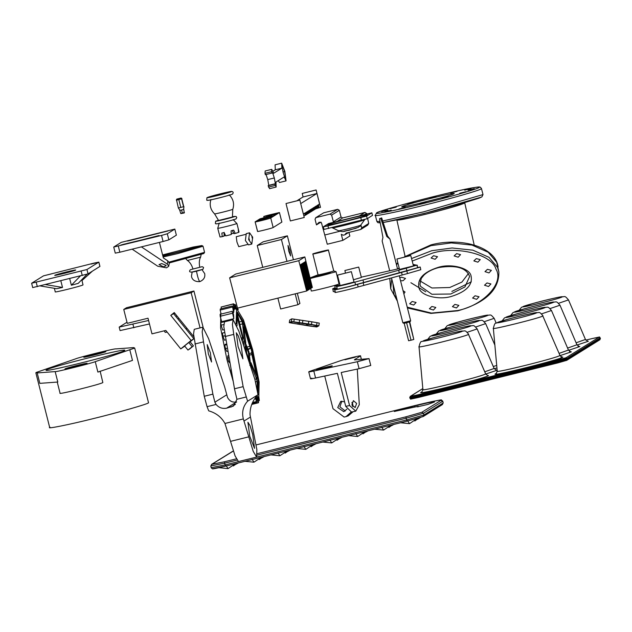 <?xml version="1.0" encoding="UTF-8"?>
<svg xmlns="http://www.w3.org/2000/svg" width="632" height="632" viewBox="0 0 632 632"><rect width="100%" height="100%" fill="white"/><g stroke="black" fill="none" stroke-linecap="round" stroke-linejoin="round"><path stroke-width="0.95" d="M288.713 251.086L288.01 245.493L289.898 250.343L290.625 255.928L288.713 251.086M287.37 235.823L263.165 241.819L257.232 245.516L281.43 239.52L287.37 235.823L293.422 259.752M262.762 267.352L257.232 245.516M295.183 293.848L297.925 304.703L280.64 308.985L277.898 298.13M286.96 261.356L281.43 239.52M297.925 304.703L299.908 303.471L297.332 293.311M187.988 350.089L192.128 346.723L187.988 350.089L184.584 345.917L188.747 342.536M188.763 342.528L192.128 346.723M189.276 349.291L193.416 345.917L189.158 349.18M190.035 341.746L188.857 342.639M193.748 336.666L174.235 312.563L170.782 315.376L191.109 340.474L180.752 348.896L165.805 330.433L151.972 333.854L148.014 318.212L127.277 323.347L123.754 309.443L126.526 307.721L193.937 291.02L203.085 327.186M174.495 312.887L173.555 313.646L193.874 338.744L190.114 341.809M184.773 346.154L180.752 348.896M123.754 309.443L191.164 292.742L193.937 291.02M191.109 340.474L193.874 338.744M170.782 315.376L173.555 313.646M191.164 292.742L200.06 327.889M312.84 253.93C313.559 253.321 329.975 249.253 328.395 250.075C327.676 250.683 311.268 254.751 312.84 253.93L318.07 274.841M333.728 270.883L328.395 250.075M336.019 271.649L333.672 270.93C332.953 271.547 316.545 275.607 318.117 274.786M323.213 251.362L318.03 252.642L323.228 251.338M336.058 271.681L339.044 283.942C337.764 285.024 308.59 292.253 311.394 290.799M330.781 273.063C329.983 273.735 311.75 278.254 313.496 277.345C314.302 276.666 332.535 272.147 330.781 273.063L330.836 273M335.963 271.776L310.154 278.53M318.054 274.794L310.004 277.93M247.42 244.521L238.738 246.67L236.945 242.048L236.25 236.724L246.156 234.267M252.089 237.553C251.749 235.704 251.852 235.641 252.405 237.356C252.753 239.196 252.65 239.267 252.089 237.553C251.749 235.704 251.852 235.641 252.405 237.356C252.753 239.196 252.65 239.267 252.089 237.553M248.953 239.504C248.605 237.664 248.708 237.6 249.269 239.315C249.608 241.155 249.506 241.219 248.953 239.504C248.605 237.664 248.708 237.6 249.269 239.315C249.608 241.155 249.506 241.219 248.953 239.504M248.668 239.686L249.553 232.797L252.689 237.182L251.805 244.063L248.668 239.686M251.805 244.063L248.518 244.884L245.374 240.5L246.259 233.611L249.553 232.797M276.152 187.048L274.73 184.11L275.37 183.707L274.335 177.963L272.582 172.67L271.934 173.073L271.586 171.699L271.768 169.352L273.711 173.239L281.88 168.151L281.675 163.182L284.866 171.398L286.059 180.878L284.116 176.984L275.947 182.071L276.152 187.048L269.564 188.676L268.142 185.737L268.782 185.342L267.755 179.591L265.993 174.298M271.934 173.073L265.353 174.701L265.005 173.326L265.179 170.98L271.768 169.352M272.977 171.225L275.291 169.787L275.086 164.81L281.675 163.182M286.059 180.878L279.47 182.506L278.262 180.626M282.109 166.737L282.828 166.287L284.59 171.58L285.625 177.323L284.898 177.774L283.136 172.481L282.109 166.737M268.489 187.112L275.078 185.484M268.142 185.737L274.73 184.11M268.782 185.342L275.37 183.707M267.755 179.591L274.335 177.963M265.005 173.326L271.586 171.699M275.291 169.787L281.88 168.151M283.049 171.959L284.59 171.58M284.819 177.521L285.625 177.323M302.847 324.927C307.484 325.606 307.547 325.567 303.044 324.816C298.407 324.137 298.336 324.177 302.847 324.927C307.484 325.606 307.547 325.567 303.044 324.816C298.407 324.137 298.336 324.177 302.847 324.927M303.249 323.481C307.752 324.232 307.689 324.271 303.052 323.6C298.549 322.841 298.612 322.81 303.249 323.481M305.098 323.647C309.735 324.319 309.806 324.287 305.303 323.529C300.666 322.857 300.595 322.889 305.098 323.647C309.735 324.319 309.806 324.287 305.303 323.529C300.666 322.857 300.595 322.889 305.098 323.647M305.137 323.623C302.325 323.15 302.365 323.126 305.264 323.552C308.076 324.026 308.037 324.05 305.137 323.623C302.325 323.15 302.365 323.126 305.264 323.552C308.076 324.026 308.037 324.05 305.137 323.623M302.878 324.903C300.066 324.437 300.105 324.413 303.005 324.832C305.825 325.306 305.777 325.33 302.878 324.903C300.066 324.437 300.105 324.413 303.005 324.832C305.825 325.306 305.777 325.33 302.878 324.903M291.968 323.134L315.431 326.768L317.533 325.575L308.321 323.94L292.711 321.696L290.617 322.889L291.968 323.134L292.174 321.807L300.026 323.189M305.904 324.105L315.913 325.283M308.898 325.915L316.758 326.973L318.86 325.78L308.361 323.924L291.384 321.483L289.282 322.675L308.898 325.915M311.473 324.453L311.884 321.799L317.011 322.707L319.271 323.118L318.86 325.78L319.271 323.118M311.884 321.799L291.802 318.828L289.701 320.021L289.282 322.675L289.701 320.021M272.242 216.5L263.339 218.877L263.117 218.008L272.021 215.631L270.125 215.22L264.626 216.286M271.168 215.804L260.029 218.814L255.186 221.832C253.606 222.654 270.022 218.593 270.741 217.985L279.463 212.534L268.6 215.101C263.149 216.547 262.454 216.839 266.522 215.978L269.264 215.441L271.168 215.804M264.073 217.756L263.757 216.507L266.522 215.978L266.807 217.108M257.556 231.446L255.131 221.887L257.603 231.399C256.031 232.221 272.439 228.152 273.158 227.544L281.856 222.085M266.838 215.868C263.584 216.555 264.137 216.318 268.505 215.157L278.578 212.771L269.88 218.198L256.047 221.619L260.898 218.601L263.117 218.008M271.183 215.417L276.413 214.122M258.101 221.35L261.111 219.47L263.339 218.877M83.882 357.12C81.662 358.273 104.762 352.553 105.773 351.7C107.993 350.539 84.893 356.266 83.882 357.12L83.811 357.199M115.703 348.927C115.735 348.161 79.616 357.112 75.611 358.858L36.174 372.469L37.193 372.935L55.166 371.6C55.134 372.359 91.253 363.408 95.25 361.662L134.695 348.058L133.676 347.592L115.703 348.927M86.987 363.4C85.968 364.261 62.876 369.981 65.088 368.827C66.107 367.966 89.199 362.247 86.987 363.4L87.058 363.321M100.133 371.11L102.85 382.558C100.875 384.232 55.9 395.371 60.222 393.12M124.322 350.626C120.72 353.667 38.671 374.002 46.539 369.894C50.149 366.852 132.199 346.518 124.322 350.626L124.575 350.357M134.695 348.058L148.552 402.813C147.967 404.006 117.773 412.649 93.654 418.526C69.03 424.72 45.038 429.507 50.031 427.224M49.707 427.564L35.85 372.809L36.174 372.469M55.166 371.6L57.804 382.028L39.832 383.363L37.193 372.935M95.25 361.662L97.889 372.09L132.475 360.406L129.837 349.978M337.52 275.094L351.353 271.665L337.48 275.141L340.119 285.569M340.158 285.522L354.031 282.054L351.353 271.665M344.89 270.504L358.715 267.083L344.89 270.504L345.42 272.842M353.454 279.763L361.401 277.464L358.715 267.083M396.951 258.994L410.776 255.565L396.904 259.041L399.543 269.469M399.59 269.422L413.462 265.946L410.776 255.565M413.383 265.637L416.875 265.14L406.234 268.213L354.884 282.133C350.681 283.539 333.498 287.552 336.706 286.383L339.447 285.308L338.468 285.395C335.252 285.94 334.012 285.964 334.77 285.482L335.165 285.269M337.298 289.061L336.706 286.383M354.884 282.133L355.54 284.74C351.345 286.146 334.154 290.159 337.362 288.99M337.109 288.31L335.205 288.326L334.77 285.482M336.872 288.856L334.77 289.63C330.757 291.099 352.245 286.075 357.491 284.321L363.163 282.804L363.819 285.411L358.154 286.928C352.901 288.682 331.421 293.706 335.434 292.237M336.817 288.634C333.348 289.227 332.029 289.251 332.835 288.729L335.071 287.781M335.165 291.597L333.254 291.597L332.835 288.729M335.347 292.332L334.77 289.63M406.455 256.632L401.273 257.919L406.455 256.632M354.394 268.15L349.212 269.437L354.41 268.134M347.031 272.74L341.841 274.027L347.047 272.724M417.523 267.36L420.122 267.099L406.826 270.954L407.49 273.561L363.819 285.411M402.197 275.015L401.541 272.408L406.826 270.954M401.541 272.408L363.163 282.804M416.938 265.069L417.531 267.747L355.54 284.74M420.209 267.012L420.786 269.706L407.49 273.561M361.322 277.156L399.321 268.592M339.123 283.815L339.629 283.65M316.063 190.011L302.23 193.439L316.103 189.963L320.503 207.343L315.471 208.9M312.39 190.919L305.904 192.523L312.39 190.919M296.171 201.023L289.685 202.627L296.171 201.023M303.407 213.972L304.237 217.495L290.412 220.923M299.845 200.115L286.012 203.536L299.884 200.067L300.721 203.591L316.94 193.487L303.131 196.979M316.94 193.487L319.579 203.915L318.591 204.531L318.852 206.885L317.999 204.902L318.259 207.257L317.406 205.274L317.667 207.628L317.027 205.511L317.272 207.873L316.213 206.008L316.679 208.244L315.621 206.38L316.087 208.607L315.242 206.617L315.289 209.105L314.649 206.988L314.894 209.35L313.843 207.493L314.302 209.721L313.464 207.723L313.512 210.211L312.872 208.094L312.919 210.582L312.066 208.6L312.327 210.954L311.687 208.837L311.932 211.199L310.873 209.334L311.339 211.57L310.28 209.706L310.739 211.933L309.901 209.942L309.949 212.431L309.095 210.448L309.356 212.802L308.716 210.685L308.961 213.047L307.91 211.183L308.369 213.418L307.531 211.42L307.579 213.908L306.725 211.925L306.986 214.28L306.346 212.162L306.591 214.525L305.533 212.668L305.999 214.896L304.94 213.031L305.201 215.386L304.561 213.268L303.36 214.019L300.721 203.591M290.365 220.971L286.012 203.536M303.06 196.947L297.403 200.47M303.068 196.963L302.23 193.439M318.425 206.988L318.852 206.885M317.833 207.359L318.259 207.257M317.24 207.731L317.667 207.628M316.648 208.102L317.074 207.991M316.055 208.465L316.482 208.363M315.463 208.837L315.882 208.734M314.87 209.208L315.289 209.105M314.27 209.579L314.697 209.468M313.677 209.95L314.104 209.84M313.085 210.314L313.512 210.211M312.492 210.685L312.919 210.582M311.9 211.056L312.327 210.954M311.307 211.428L311.734 211.317M310.715 211.799L311.142 211.688M310.122 212.162L310.541 212.06M309.53 212.534L309.949 212.431M308.93 212.905L309.356 212.802M308.337 213.276L308.764 213.166M307.745 213.64L308.171 213.537M307.152 214.011L307.579 213.908M306.56 214.382L306.986 214.28M305.967 214.754L306.394 214.643M305.375 215.125L305.801 215.014M303.85 215.725L305.201 215.386M312.255 287.521L305.398 261.601L311.742 287.837L304.987 261.853L311.236 288.153L304.482 262.177L310.825 288.405L303.873 262.557L310.32 288.721L303.368 262.873L309.712 289.101L302.854 263.188L309.301 289.361L302.444 263.441L308.787 289.677L301.835 263.82L308.282 289.993L301.33 264.137L307.673 290.372L300.919 264.389L307.168 290.688L300.311 264.769L306.654 291.004L298.778 260.7L229.637 277.827L235.697 274.051L304.837 256.924L312.35 287.457L311.805 287.631M298.778 260.7L304.837 256.924M306.654 291.004L237.513 308.132L229.637 277.827M307.168 290.688L306.718 290.799M307.673 290.372L307.231 290.483M308.179 290.056L307.737 290.167M308.692 289.733L308.242 289.843M309.198 289.417L308.756 289.527M309.712 289.101L309.261 289.211M310.217 288.785L309.775 288.895M311.3 290.894L310.691 288.476L310.28 288.579M311.236 288.153L310.786 288.263M311.742 287.837L311.3 287.947M256.079 397.891L257.469 397.236L258.575 402.592L258.18 402.837L256.647 397.757M255.739 397.275L256.805 402.268L255.225 397.955M233.113 381.088L227.007 359.885L220.6 327.945L220.758 312.477M236.131 323.908L236.605 308.471L243.51 320.013L252.65 349.749L259.104 382.012L258.828 397.22L256.75 396.059M229.558 361.322L228.602 361.559L229.866 363.037M237.008 326.001L237.269 312.042L243.833 322.597L252.255 349.994L258.204 379.729L257.872 393.783M237.071 312.216L243.494 324.177L251.394 350.207L256.876 376.664L257.745 392.78M249.632 361.567L246.82 353.383L245.848 345.941L248.4 352.395L249.095 359.727M245.808 352.048L244.584 340.695L248.992 352.032L250.691 365.059L249.948 364.498M243.644 345.546L243.668 340.94L244.584 340.695M249.956 361.488L249.482 359.632M254.862 379.287L256.489 378.884L251.007 364.996L250.659 366.765M256.489 378.884L257.121 381.475L257.343 389.699M240.729 336.769L242.483 341.217L242.554 337.662L236.573 314.91M236.297 315.66L236.55 314.933M237.45 314.365L243.043 337.354L244.473 340.277M239.805 324.548L242.562 323.868L244.3 339.953M242.562 323.868L241.898 321.293C240.026 316.988 238.548 314.673 237.482 314.357M248.139 348.88L250.375 348.327L247.965 349.828M250.375 348.327L243.699 326.752M251.481 352.672L256.315 375.274L250.944 362.642M251.473 352.672L249.071 354.173M243.691 326.72L245.769 342.726M228.602 361.559L227.718 358.083L227.836 355.816L228.531 355.642M233.69 309.546L234.29 309.404L233.184 304.047L233.579 303.802L235.112 308.882L234.29 309.404M232.845 312.84L233.619 312.65L232.434 305.951L233.943 310.265L233.619 312.65M232.292 313.275L220.197 316.269L221.69 321.664L233.785 318.67L232.197 311.323L233.587 314.586L233.785 318.67M223.728 324.54L221.137 325.188L222.677 330.046L224.06 329.707M224.953 335.726L222.946 336.224L224.431 340.221L225.703 339.905M227.196 348.2L225.49 348.627L226.817 351.487L227.741 351.258M225.49 348.627L224.747 345.206L225.253 344.329L226.446 344.029M251.741 404.433L258.18 402.837M252.144 403.421L256.805 402.268M252.547 402.505L256.189 401.604M231.525 372.272L231.257 370.794M231.107 370.834L230.98 369.23M227.718 358.083L228.918 357.783M224.747 345.206L226.572 344.748M222.946 336.224L222.385 333.088L224.439 332.574M221.137 325.188L220.797 322.549L233.003 319.729M220.197 316.269L220.102 314.317L232.197 311.323M221.137 314.057L220.173 310.083L232.276 307.089M220.173 310.083L220.331 308.945L232.434 305.951M221.421 308.677L221.082 307.049L233.184 304.047M221.082 307.049L233.579 303.802M233.832 304.656L234.954 304.371L235.57 305.035L236.487 308.503M235.744 309.143L234.954 304.371M236.431 308.29L237.474 308.029L238.256 309.554M237.553 308.779L237.474 308.029M258.243 400.965L259.325 400.688L258.18 397.417M258.907 397.157L259.325 400.688M176.936 315.905L175.901 316.553M149.468 323.963L120.064 330.583L119.187 327.107L126.993 322.249M174.772 313.227L173.721 313.859M148.591 320.487L119.187 327.107M133.842 327.834L132.965 324.358M187.19 328.561L185.824 328.798M167.125 332.061L165.236 332.393L164.186 330.828M75.595 270.125C74.631 270.93 52.756 276.358 54.85 275.26C55.814 274.446 77.697 269.027 75.595 270.125L75.658 270.054M91.032 264.073L96.222 262.786L91.016 264.089M34.223 282.599L39.413 281.311L34.207 282.615M84.348 270.18L79.166 271.46L84.372 270.156M51.279 273.917L46.097 275.204L51.295 273.901M81.797 279.676L83.013 284.913C81.726 285.996 52.551 293.224 55.355 291.763M32.73 287.584L88.046 273.877L99.896 266.435M69.702 278.649L71.369 285.245L78.249 283.349L87.074 274.233M40.266 285.94L56.659 288.698L62.513 287.442L60.846 280.845M88.046 273.877L86.947 269.532L98.845 262.106L99.943 266.451M86.947 269.532L31.632 283.239L43.505 275.844L94.223 263.054L98.813 262.146L99.911 266.491M32.698 287.623L31.632 283.239M71.369 285.245L80.288 276.026M92.296 271.231L82.01 280.513M62.513 287.442L45.67 284.605M159.027 235.523L123.003 244.671C119.851 245.374 120.048 245.256 123.596 244.3L159.082 235.728M130.176 240.444L130.121 240.239C126.582 241.187 126.384 241.313 129.528 240.602L167.867 230.98M167.851 230.996L130.121 240.239C126.582 241.187 126.384 241.313 129.528 240.602M118.318 246.125L119.859 252.215L163.072 241.503L161.531 235.42L113.728 247.041L121.241 242.364L174.827 229.084L176.368 235.167L168.847 239.852L167.306 233.769L174.827 229.084M119.859 252.215L115.269 253.124L113.728 247.041M123.003 244.671C119.851 245.374 120.048 245.256 123.596 244.3L123.643 244.513M161.531 235.42L167.306 233.769M163.072 241.503L168.847 239.852M163.348 266.807L166.082 265.803L166.003 265.329L161.752 263.576L159.011 264.571L163.348 266.807M159.422 242.412L163.348 257.927L167.883 260.945L167.322 264.144L168.736 266.269L166.508 267.826L157.779 266.238L132.151 249.166M167.322 264.144L141.394 246.875M167.883 260.945L169.297 263.07L168.736 266.269M351.906 402.45L352.782 404.251L352.798 406.637M351.921 404.836L353.399 400.656L356.63 403.429L355.152 407.608L351.921 404.836M346.889 409.133L343.8 411.677L337.733 407.569L340.727 401.375L344.566 401.778M345.277 411.029L339.898 406.818L341.857 401.138M332.171 365.952C331.452 366.56 315.044 370.621 316.616 369.807C317.335 369.191 333.751 365.13 332.171 365.952L332.227 365.896M355.263 357.183L344.898 359.758L355.303 357.151M365.501 359.474L358.589 361.188L365.525 359.45M370.51 365.509L359.095 368.685L341.217 372.509L349.567 405.539L345.728 406.36L337.37 373.33L315.573 377.991C310.502 379.05 309.277 379.105 311.908 378.149M354.694 359.9L368.954 358.613L357.341 361.733L313.812 371.039C308.74 372.098 307.523 372.153 310.154 371.197L340.585 360.682C344.78 359.173 362.373 354.939 360.453 355.903L354.37 359.79M361.393 359.292L360.517 355.832L361.307 359.3M310.502 378.789L308.74 371.837L310.154 371.197M351.179 412.048L345.996 416.638L344.116 417.065L332.985 408.675L324.73 376.032M352.111 402.726L352.285 405.823M353.122 411.716L348.169 415.888L345.996 416.638M357.293 369.072L359.284 404.701L355.777 411.156L351.518 412.032L345.728 406.36M355.777 411.156L349.567 405.539M402.837 322.739L410.666 320.764L409.994 321.87L403.927 323.387L402.837 322.739L391.556 278.167M380.788 218.435L379.492 218.751L381.665 217.882L380.788 218.435L386.768 236.463L387.542 235.981L381.665 217.882M387.542 235.981L389.968 239.086L386.768 236.463M397.552 268.924L389.968 239.086M379.492 218.751L382.921 237.419L382.155 241.021L389.644 270.591M404.204 323.363L408.604 340.751L411.029 340.214L406.629 322.826M409.394 322.083L413.794 339.463L411.029 340.214M409.733 321.87L413.794 339.463M238.122 346.747L236.305 332.788L238.319 335.947L241.084 344.898L242.901 358.858L238.122 346.747M249.743 436.23L247.926 422.271L249.94 425.431L252.705 434.382L254.522 448.341L249.743 436.23M235.467 393.215L234.496 388.783L243.138 386.642L247.602 401.209C243.075 406.25 241.653 412.159 243.336 418.921L253.235 451.422L256.616 457.078L238.469 461.573L235.08 455.917L224.953 423.472C221.469 417.152 216.057 412.949 208.71 410.847L207.059 406.676L216.057 404.44C218.901 407.711 222.425 408.959 226.627 408.177L233.453 406.06L236.953 399.266L235.467 393.215M208.363 353.936L207.193 344.606L210.345 352.703L211.554 362.01L208.363 353.936M204.247 396.28L212.889 394.139L203.488 341.88L202.177 331.958L202.88 327.186L194.237 329.327L193.534 334.099L204.247 396.28L207.059 406.676M212.889 394.139L214.888 402.189L216.057 404.44M202.88 327.186L208.623 338.681L224.629 386.831L227.481 397.331C229.432 401.154 232.481 402.687 236.637 401.944L226.627 408.177M243.138 386.642L233.737 334.383L232.418 324.461L233.129 319.697L224.486 321.838L223.783 326.602L234.496 388.783M233.129 319.697L238.872 331.184L254.878 379.334L257.998 394.731C252.595 400.317 249.932 406.992 250.019 414.758L256.861 449.581L256.616 457.078M247.602 401.209L257.998 394.731M169.084 262.106L204.571 252.35L203.788 253.55L169.313 262.928M162.882 256.063L188.802 249.766L201.924 245.548L203.038 246.227L177.695 253.614L163.111 256.987M204.571 252.35L203.038 246.227M162.724 255.439L163.917 255.312M163.696 255.281L163.72 255.194C161.334 256.632 193.518 248.66 195.667 247.278L195.778 247.246M191.101 248.81L168.665 254.491M164.186 255.296L162.708 255.391M201.924 245.548L193.147 247.057L162.59 254.933M163.87 255.099C166.019 253.716 198.203 245.745 195.817 247.183L195.857 247.144M320.953 222.077L316.466 224.873L315.036 219.225L316 217.598L330.007 214.13L331.626 215.117L333.459 222.124M323.718 212.794L315.621 217.763L323.718 212.794L337.717 209.326L339.345 210.306L341.027 216.974L342.655 217.953L364.956 212.431L366.576 213.411L366.837 214.43M360.746 229.471L367.753 225.111L368.717 223.483L361.709 227.852L360.746 229.471L346.115 233.097L344.898 234.788L343.176 235.215L341.296 234.29L342.836 240.373L327.281 244.228L321.459 222.835L319.231 222.188L316.466 224.873M360.904 224.921L361.709 227.852M368.717 223.483L367.627 218.467M348.595 232.481L344.898 234.788M342.836 240.373L349.844 236.013L348.935 232.402M323.623 228.026L322.826 228.223M361.235 225.964L359.663 226.359M339.866 231.257L324.935 234.962M185.934 258.875L187.451 260.51C186.898 260.234 190.485 261.68 192.713 268.181L192.902 269.042L199.831 267.273M344.045 231.249L356.148 228.255M335.947 221.721L331.626 222.796L335.947 221.721M330.702 224.992L326.381 226.058L330.718 224.976M368.788 213.584L364.467 214.659L368.804 213.577M363.542 216.855L359.221 217.922L363.542 216.855M372.461 215.393L367.232 218.712L324.019 229.416M327.953 225.893L323.355 226.809L328.601 223.546L371.813 212.842L366.568 216.105L327.953 225.893L328.608 228.5M323.987 229.456L323.355 226.809M372.509 215.409L371.845 212.802L372.469 215.449M181.076 198.045L176.818 199.096L181.084 198.021L181.716 198.401M181.929 198.693L176.399 200.186L176.47 199.68L178.374 207.999L183.564 206.719L183.873 207.146L181.653 198.393M180.87 213.6L184.26 212.952L183.683 208.678L183.414 209.508L181.574 210.014L179.962 210.369L179.575 209.698L180.728 213.411L182.348 213.055L181.574 210.014L179.962 210.369M182.348 213.055L184.418 212.407M178.682 208.426L178.374 207.999L178.682 208.426M184.189 212.55L183.683 208.678M183.873 207.146L183.904 206.506M180.799 207.462L178.824 199.649M183.564 206.719L181.582 198.906M176.818 199.096L176.447 199.704M471.306 281.864L451.864 291.423M464.733 202.88L464.741 202.927C461.984 204.594 449.392 208.26 426.971 213.94C408.312 218.49 398.286 220.528 396.896 220.047M425.747 291.802L410.895 282.725M477.879 262.185L480.265 259.61L476.315 258.614L473.85 260.905L477.879 262.185M458.161 257.192L460.546 254.625L456.596 253.63L454.124 255.921L458.161 257.192M435.124 259.294L437.51 256.718L433.56 255.723L431.087 258.014L435.124 259.294M417.27 266.388L417.333 265.337L413.075 264.421M400.546 280.75L403.034 280.727L405.507 278.435L401.47 277.156L399.819 277.906M403.848 293.825L405.049 292.031L403.042 290.641M413.699 305.051L416.085 302.483L412.135 301.488L409.67 303.779L413.699 305.051M433.426 310.043L435.811 307.468L431.861 306.473L429.389 308.764L433.426 310.043M456.454 307.942L458.848 305.375L454.89 304.379L452.425 306.67L456.454 307.942M476.631 299.331L479.024 296.764L475.067 295.768L472.602 298.051L476.631 299.331M488.544 286.509L490.93 283.942L486.98 282.938L484.515 285.23L488.544 286.509M489.002 272.913L491.388 270.346L487.438 269.343L484.973 271.634L489.002 272.913M466.084 191.67L459.748 193.242L466.084 191.67M448.459 196.718L442.116 198.29L448.475 196.694M426.189 202.485L419.853 204.057L426.189 202.485M405.246 207.422L398.911 208.995L405.262 207.399M391.24 210.211L384.904 211.783L391.255 210.195M387.922 210.108L381.586 211.68L387.922 210.108M396.185 207.138L389.841 208.702L396.201 207.114M413.81 202.09L407.474 203.662L413.834 202.066M436.08 196.323L429.736 197.895L436.08 196.323M457.023 191.385L450.687 192.95L457.039 191.362M471.03 188.589L464.694 190.161L471.03 188.589M474.348 188.699L468.004 190.264L474.348 188.699M210.938 199.483C209.279 205.005 210.495 209.8 214.588 213.861L218.569 220.497L232.442 217.021L232.766 209.303C231.928 210.006 212.802 214.746 214.643 213.79M232.213 230.372L233.935 233.635L235.23 233.437L238.533 232.41L238.209 228.642L239.03 232.102L238.509 232.236M233.279 232.386L233.327 233.224L231.217 233.864M225.103 234.567L225.111 235.467L223.744 235.894M231.391 233.816L231.154 232.228M224.131 232.371L224.163 236.06L222.235 236.66L221.864 233.074L224.17 232.568L225.727 235.886L231.241 234.519L231.099 230.846L233.729 230.135L235.23 233.437M219.138 233.429L220.023 237L222.235 236.66M418.218 406.771L418.108 406.329L394.257 411.464L414.56 405.949C427.943 402.695 434.579 401.367 434.453 401.984L427.959 404.409L417.215 406.882L418.194 406.234L418.329 406.747M316.6 325.362L317.011 322.707M308.361 323.924L308.772 321.261M302.483 322.999L302.902 320.345M299.244 322.541L299.663 319.887M293.817 321.799L294.236 319.144M291.384 321.483L291.802 318.828M297.956 324.192L298.162 322.865M307.642 325.709L307.847 324.382M313.97 326.578L314.175 325.243M315.431 326.768L315.637 325.433M269.501 216.389L269.264 215.441M281.864 222.124L279.447 212.557L281.888 222.101M273.158 227.544L270.741 217.985M268.726 216.025L268.505 215.157M276.5 214.098L276.287 213.229M261.111 219.47L260.898 218.601M358.154 286.928L357.491 284.321M406.234 268.213L406.897 270.82M398.681 270.298L399.337 272.906M362.981 279.968L363.637 282.575M289.535 217.448L286.896 207.02M255.636 381.839L257.121 381.475M241.874 339.676L242.83 339.439M241.211 337.994L242.554 337.662M236.273 316.758L237.205 316.529M239.149 321.972L241.898 321.293M247.547 346.913L250.082 346.281M249.711 355.081L252.16 354.473M174.021 314.223L173.903 313.772M179.117 318.591L177.75 318.836M82.263 275.536L81.165 271.191M37.328 286.667L36.229 282.322M359.095 368.685L357.341 361.733M315.573 377.991L313.812 371.039M194.846 344.021L203.488 341.88M225.095 336.524L233.737 334.383M230.601 441.341L248.755 436.846M224.953 423.472L243.336 418.921M236.953 399.266L245.951 397.038M244.007 421.038L250.24 417.159M230.949 407.111L235.396 404.338M214.888 402.189L226.698 394.834M337.717 209.326L330.007 214.13M339.345 210.306L331.626 215.117M341.027 216.974L333.317 221.777M342.655 217.953L337.63 221.082M364.956 212.431L359.932 215.559M366.576 213.411L365.249 214.24M187.483 260.455L200.581 257.161M196.489 271.112C197.587 276.927 198.685 280.434 199.791 281.635L199.759 281.651C191.551 281.943 191.496 276.058 191.472 276.01L192.183 271.989M203.038 269.216C197.255 271.286 186.543 274.177 190.382 269.714L202.193 266.672L203.567 267.431L203.054 269.208M191.425 272.163L202.659 269.382M204.626 273.514L201.9 269.532M338.586 230.664C336.35 231.826 359.663 226.051 360.682 225.19L364.838 219.478M332.44 227.646C329.177 229.345 363.171 220.923 364.664 219.66L364.759 219.581M367.034 215.006C370.968 212.952 329.943 223.12 328.142 224.644C324.2 226.691 365.225 216.531 367.034 215.006M360.793 217.756L361.449 220.363M366.568 216.105L367.232 218.712M183.414 209.508L181.574 210.014M468.431 273.506L461.905 282.085L449.747 287.505L431.94 288.002L420.162 281.011M397.37 301.148L390.702 288.8L391.753 278.949M398.144 268.813L399.116 267.786M411.582 258.52L431.767 250.707L452.093 247.981L472.862 250.169L489.01 257.319L497.502 267.328L498.869 271.973L496.713 262.264L488.22 252.263L472.072 245.105L451.303 242.925L430.984 245.65L405.878 256.481M407.229 307.168L431.427 313.077L457.592 310.541C483.385 305.572 504.502 282.836 496.002 269.2C492.052 254.435 457.086 245.595 432.422 253.124L412.222 261.055M392.883 283.397L394.02 294.465L396.857 299.11M397.939 263.133L396.485 264.729M389.826 278.649L390.489 286.241M382.676 220.971L423.914 211.767L483.006 194.585L481.884 196.9L478.945 198.195L459.361 204.223L431.711 211.586L396.627 219.92L383.182 222.535L424.546 213.387L481.371 197.113M478.953 187.554C484.12 185.192 459.29 190.137 433.797 196.552C408.833 202.643 377.581 211.586 376.972 212.818C371.806 215.188 396.643 210.235 422.129 203.82C447.093 197.737 478.345 188.786 478.953 187.554M380.251 222.906L377.849 222.654L376.885 221.437L375.345 215.354L376.467 213.039C376.024 211.127 452.741 190.935 473.771 187.625C482.066 186.44 478.858 187.183 480.281 187.183L481.466 188.502L481.126 188.865C480.494 190.137 448.183 199.388 422.373 205.684C396.019 212.312 370.344 217.432 375.685 214.991M474.205 245.082L464.702 202.698M451.406 296.432C438.869 300.263 421.086 295.768 419.079 288.255C416.867 279.044 423.377 272.037 438.608 267.233C451.153 263.41 468.928 267.905 470.935 275.41C473.147 284.621 466.637 291.628 451.406 296.432M419.956 284.25L420.588 286.383L431.893 294.259L450.758 294.014L464.923 286.96L469.608 276.524C466.463 267.81 456.193 264.808 438.813 267.534C432.588 269.137 427.667 271.626 424.056 274.999L421.291 278.396L419.956 284.25M440.796 197.911L415.595 204.286M402.039 206.609C404.44 204.578 459.14 191.03 453.894 193.763C451.493 195.794 396.785 209.35 402.039 206.609M376.885 221.437L379.974 221.39M380.243 222.875L379.39 222.385M231.51 191.575C233.958 190.295 208.434 196.623 207.312 197.571C204.863 198.843 230.388 192.523 231.51 191.575M207.968 200.178C205.518 201.45 231.043 195.13 232.165 194.182M235.033 216.381L232.418 216.713L236.123 216.468L236.771 217.653L236.076 218.83C237.15 218.87 225.111 222.195 218.838 223.459C216.571 223.973 215.417 223.965 215.37 223.452L215.638 221.255L218.498 220.236L216.018 221.089C214.09 222.093 234.148 217.124 235.033 216.381M216.673 223.696C214.754 224.7 234.812 219.731 235.689 218.988M217.819 228.215C215.891 229.219 235.949 224.249 236.834 223.507L233.121 219.565M407.679 420.77L409.504 423.645L417.159 418.502M355.824 433.623L357.657 436.499L365.154 431.545M329.904 440.046L331.729 442.921L339.226 437.968M303.976 446.469L305.801 449.344L313.298 444.391M278.048 452.891L279.873 455.767L287.378 450.813M252.121 459.314L253.946 462.19L261.45 457.236M226.193 465.737L228.018 468.612L235.523 463.667M381.752 427.2L383.577 430.068L391.082 425.123M257.24 453.665L405.957 416.812L421.852 412.269L440.938 400.38C441.097 399.59 432.549 401.288 415.303 405.483C434.105 401.075 442.803 399.274 441.397 400.064L442.763 401.154L443.198 402.892L442.416 404.559L423.329 416.449L407.055 421.165L225.569 466.124L212.945 468.644M237 460.12L224.652 463.177L225.087 464.915L406.581 419.948L423.914 414.987L443 403.098L442.037 404.725M233.366 451.035L211.838 464.299L224.471 461.779L224.652 463.177L210.875 465.926M211.317 467.664L225.087 464.915L225.561 466.132C213.213 469.102 212.51 468.944 212.352 468.802L211.214 467.767L210.772 466.029L211.838 464.299M440.938 400.38L442.566 401.36L423.479 413.249L406.139 418.21L407.055 421.165L225.561 466.132M405.957 416.812L406.139 418.21L257.24 455.103M421.852 412.269L423.479 413.249L423.914 414.987L422.95 416.614L407.055 421.165M395.047 410.966L395.15 411.369M399.866 409.591L400.024 410.215M414.56 405.949L414.75 406.724M415.303 405.483L256.134 444.92L415.311 405.483M224.471 461.779L236.328 458.84M232.608 451.359L211.459 464.457M577.071 345.025L588.368 341.248M576.1 342.797L585.453 339.463L587.468 340.996M558.585 303.273L568.492 299.916L585.453 339.463M562.101 296.961C566.059 294.899 524.844 305.114 523.035 306.639C519.077 308.7 560.292 298.494 562.101 296.961M484.262 321.688L494.169 318.331L496.191 323.055M487.778 315.376C491.728 313.314 450.521 323.521 448.712 325.053C444.754 327.115 485.969 316.909 487.778 315.376M568.571 350.318L579.86 346.549L578.043 346.352M567.591 348.09L576.945 344.764L578.959 346.297M550.077 308.574L559.984 305.209L576.945 344.764M553.592 302.254C557.55 300.2 516.336 310.407 514.527 311.939C510.569 314.001 551.783 303.787 553.592 302.254M494.24 368.733L496.942 367.935M493.268 366.505L496.72 365.462M475.754 326.989L485.66 323.623L494.872 345.096M479.269 320.669C483.227 318.615 442.013 328.822 440.204 330.354C436.246 332.416 477.46 322.202 479.269 320.669M560.063 355.618L571.36 351.85L569.543 351.653M559.091 353.391L568.437 350.057L570.459 351.59M541.569 313.867L551.483 310.51L568.437 350.057M545.092 307.555C549.042 305.493 507.836 315.708 506.019 317.232C502.069 319.294 543.283 309.088 545.092 307.555M485.739 374.033L497.036 370.265M484.768 371.806L494.113 368.472L496.136 370.004M467.246 332.282L477.16 328.924L494.113 368.472M470.769 325.97C474.719 323.908 433.505 334.123 431.696 335.647C427.746 337.709 468.952 327.502 470.769 325.97M496.365 373.409L495.441 373.844C488.615 377.407 559.731 359.782 562.851 357.143L561.034 356.946M497.447 371.016C491.143 374.302 556.847 358.02 559.731 355.579L561.951 356.89M493.505 328.198C488.52 330.805 540.534 317.912 542.817 315.984L559.936 355.358M536.584 312.856C540.542 310.794 499.327 321.001 497.518 322.533C493.56 324.595 534.775 314.38 536.584 312.856M421.117 392.259C414.292 395.822 485.408 378.197 488.528 375.558M423.124 389.43C416.812 392.717 482.524 376.435 485.408 373.994L487.627 375.305M419.182 346.613C414.189 349.22 466.211 336.327 468.494 334.399L485.613 373.773M462.261 331.271C466.219 329.209 425.004 339.416 423.195 340.948C419.237 343.01 460.452 332.795 462.261 331.271M422.824 388.601L410.445 396.311L417.333 394.945L566.011 357.775L599.041 337.196L592.152 338.57C603.947 336.121 597.611 336.998 600.179 337.796L599.958 339.7L566.667 360.382L411.108 398.926M599.041 337.196L600.124 337.851L567.094 358.431L417.452 395.877L417.673 396.746L567.315 359.3L600.345 338.72L599.697 339.803M417.333 394.945L417.452 395.877L409.805 397.402M410.018 398.271L417.673 396.746L417.989 397.552C406.202 399.993 412.53 399.124 409.963 398.326L409.741 397.457L410.445 396.311M557.337 360.256L558.001 362.863L417.989 397.552M566.011 357.775L567.094 358.431L567.315 359.3L566.667 360.382M592.152 338.57L585.864 340.127L592.16 338.57M193.439 345.909L190.05 341.722M306.488 325.425L306.694 324.09M299.394 324.319L299.608 322.984M272.274 216.46L272.06 215.591M60.08 393.27L57.22 381.973M256.884 397.733L258.614 397.307M249.766 365.296L250.627 365.083M236.605 308.471L234.875 308.906M55.268 291.858L54.368 288.318M370.763 365.525L369.001 358.565M410.666 320.756L399.313 275.908M201.15 254.562L200.597 257.185C200.952 256.679 198.488 259.657 199.617 266.435L199.862 267.281M199.759 281.651C203.78 279.944 205.416 277.211 204.665 273.466M360.746 225.134L358.439 227.291L349.227 230.238C342.828 231.217 344.788 232.497 338.531 230.759L332.061 227.646M364.743 215.97L365.415 215.615C363.866 216.657 331.768 224.787 329.896 224.597M179.567 209.729L178.627 208.41M183.699 208.678L183.896 207.106M407.419 307.926L430.913 313.409L457.805 310.833C485.471 302.862 499.162 289.914 498.869 271.973M390.702 288.8L389.786 278.657M396.375 264.279L397.82 262.643M404.385 256.853L430.977 244.876C461.558 236.779 495.757 247.199 498.079 266.917M405.088 256.339L396.833 219.873M481.466 188.502L483.006 194.585M453.381 193.977L453.389 193.977C452.433 195.335 404.14 207.557 402.647 206.814M464.741 202.904L464.718 202.161M206.925 197.729C208.252 196.694 230.111 191.196 231.802 191.409C233.311 191.804 233.556 192.673 232.552 194.016C233.532 194.15 219.549 198.029 211.57 199.696C208.125 200.455 206.514 200.565 206.735 200.02L206.925 197.729M229.195 194.861C233.279 198.93 234.488 203.725 232.829 209.247M236.897 223.436L238.217 228.658M219.075 233.5L217.756 228.278L219.241 223.08M365.92 431.988L367.935 430.858M362.958 433.836L366.884 431.119M339.992 438.411L342.007 437.281M337.03 440.259L340.956 437.542M314.065 444.833L316.079 443.704M311.102 446.682L315.028 443.964M288.145 451.256L290.151 450.126M285.174 453.104L289.101 450.387M262.217 457.679L264.223 456.549M259.246 459.527L263.181 456.81M236.289 464.109L238.296 462.972M233.319 465.95L237.253 463.232M388.885 427.414L392.812 424.688M391.848 425.565L393.855 424.435M414.813 420.991L419.048 417.95M417.776 419.142L420.446 417.523M383.577 430.068L374.634 429.199M442.763 401.154L443.198 402.892M233.366 451.027L232.228 451.524M228.018 468.612L218.972 467.688M253.946 462.19L245.003 461.313M279.873 455.767L270.923 454.89M305.801 449.344L296.85 448.467M331.729 442.921L322.778 442.044M357.657 436.499L348.706 435.622M409.504 423.645L400.562 422.769M568.492 299.916C564.25 295.049 565.687 296.945 560.371 296.929C558.032 297.206 543.244 300.611 532.76 303.55L521.503 307.286L519.101 310.328M494.169 318.331C489.926 313.464 491.364 315.36 486.048 315.344C483.709 315.621 468.92 319.026 458.437 321.965L447.179 325.701L444.778 328.743M559.984 305.209C555.741 300.35 557.179 302.246 551.862 302.222C549.532 302.507 534.743 305.912 524.26 308.843L513.002 312.579L510.593 315.621M485.66 323.623C481.418 318.765 482.856 320.661 477.539 320.637C475.209 320.922 460.42 324.327 449.937 327.257L438.679 330.994L436.27 334.036M551.483 310.51C547.233 305.643 548.679 307.547 543.354 307.523C541.024 307.8 526.235 311.213 515.752 314.144L504.494 317.88L502.092 320.922M477.16 328.924C472.91 324.058 474.356 325.962 469.031 325.938C466.7 326.215 451.912 329.627 441.428 332.558L430.171 336.295L427.769 339.337M496.191 373.528L497.242 371.221L493.347 328.363C494.264 324.437 495.148 322.707 495.994 323.181L507.243 319.444C517.726 316.506 532.523 313.101 534.854 312.816C540.17 312.84 538.733 310.944 542.975 315.81M421.868 391.943L422.919 389.636L419.024 346.778C419.94 342.852 420.825 341.122 421.663 341.596L432.92 337.859C443.403 334.921 458.192 331.516 460.531 331.231C465.847 331.255 464.409 329.359 468.652 334.225M600.179 337.796L600.4 338.665M422.824 388.554L410.192 396.422M566.92 360.272L557.993 362.863"/></g></svg>
